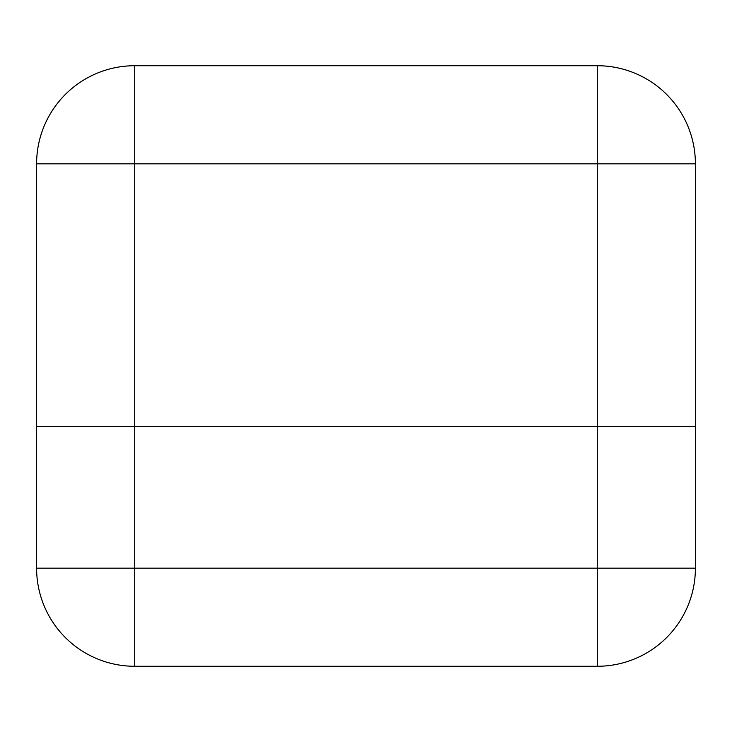 <?xml version="1.0" encoding="UTF-8"?>
<svg xmlns="http://www.w3.org/2000/svg" width="732" height="732" viewBox="0 0 732 732"><rect width="100%" height="100%" fill="white"/><g stroke="black" fill="none" stroke-linecap="round" stroke-linejoin="round"><path stroke-width="1.1" d="M695.4 426.427L36.6 426.427L36.6 163.831L134.706 163.831L134.706 426.427L695.4 426.427L695.4 568.169L597.294 568.169L597.294 163.831L134.706 163.831L134.706 65.724L597.294 65.724A98.106 98.106 0 0 1 695.4 163.831L695.4 426.427M134.706 65.724A98.106 98.106 0 0 0 36.6 163.831A98.106 98.106 0 0 1 134.706 65.724M36.6 568.169L36.6 426.427L134.706 426.427L134.706 568.169L597.294 568.169L597.294 666.276L134.706 666.276A98.106 98.106 0 0 1 36.6 568.169L134.706 568.169L134.706 666.276M597.294 666.276A98.106 98.106 0 0 0 695.4 568.169A98.106 98.106 0 0 1 597.294 666.276M597.294 65.724L597.294 163.831L695.4 163.831"/></g></svg>
